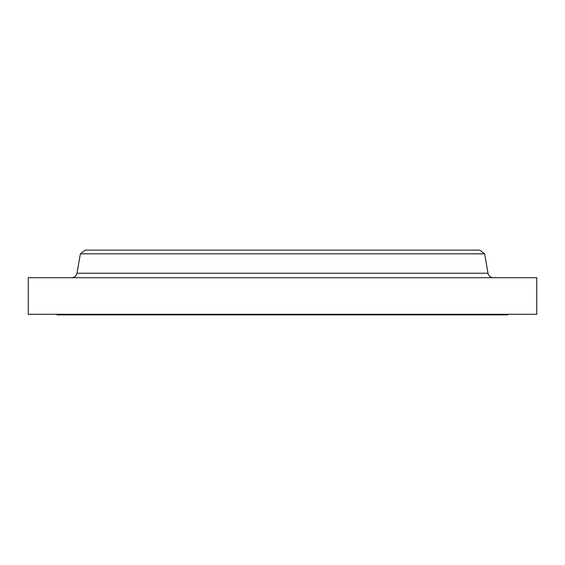 <?xml version="1.0" encoding="UTF-8"?>
<svg xmlns="http://www.w3.org/2000/svg" width="565" height="565" viewBox="0 0 565 565"><rect width="100%" height="100%" fill="white"/><g stroke="black" fill="none" stroke-linecap="round" stroke-linejoin="round"><path stroke-width="0.85" d="M493.316 277.705A5.396 5.396 0 0 1 487.998 273.234L484.629 253.833L80.371 253.833L77.002 273.234L487.998 273.234M71.684 277.705A5.396 5.396 0 0 0 77.002 273.234M57.03 314.281L57.03 314.882L507.97 314.882L507.97 314.281M484.629 253.833L479.784 250.118L85.216 250.118L80.371 253.833M536.75 277.705L28.25 277.705L28.25 314.281L536.75 314.281L536.75 277.705"/></g></svg>
